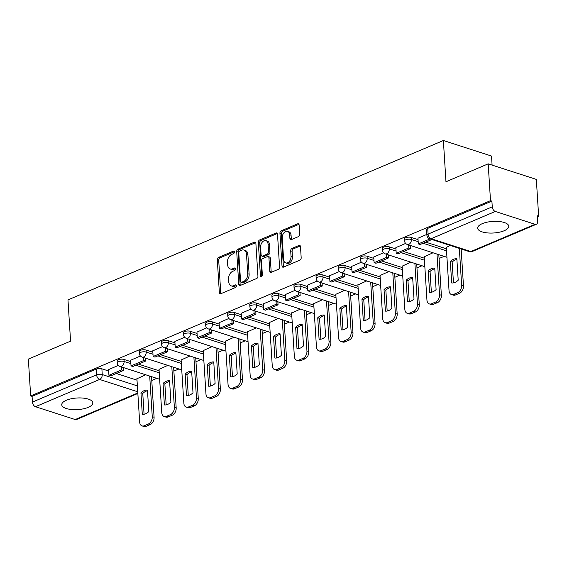 <?xml version="1.0" encoding="UTF-8"?>
<svg xmlns="http://www.w3.org/2000/svg" width="567" height="567" viewBox="0 0 567 567"><rect width="100%" height="100%" fill="white"/><g stroke="black" fill="none" stroke-linecap="round" stroke-linejoin="round"><path stroke-width="0.85" d="M234.398 251.975A1.375 0.928 -72.1 0 0 233.845 251.089A1.375 0.928 -72.1 0 0 233.349 251.117L218.571 257.397A1.963 1.325 -72.1 0 0 217.296 259.799L219.351 292.494A1.963 1.325 -72.1 0 0 220.138 293.763A1.963 1.325 -72.1 0 0 220.854 293.713L235.631 287.441A1.375 0.928 -72.1 0 0 236.524 285.761A1.375 0.928 -72.1 0 0 235.971 284.868A1.375 0.928 -72.1 0 0 235.468 284.903L233.561 285.711A6.272 4.231 -72.1 0 1 231.265 285.874A6.272 4.231 -72.1 0 1 228.742 281.792L228.572 279.063A6.272 4.231 -72.1 0 1 232.654 271.366L234.568 270.551A1.375 0.928 -72.1 0 0 235.461 268.871A1.375 0.928 -72.1 0 0 234.908 267.978A1.375 0.928 -72.1 0 0 234.412 268.014L232.498 268.822A6.272 4.231 -72.1 0 1 230.202 268.985A6.272 4.231 -72.1 0 1 227.679 264.902L227.509 262.174A6.272 4.231 -72.1 0 1 231.591 254.477L233.505 253.662A1.375 0.928 -72.1 0 0 234.398 251.975M482.262 223.66A15.585 5.805 176.4 0 0 477.662 228.175A15.585 5.805 176.4 0 0 487.393 232.909A15.585 5.805 176.4 0 0 504.162 230.741A15.585 5.805 176.4 0 0 508.762 226.219A15.585 5.805 176.4 0 0 499.031 221.491A15.585 5.805 176.4 0 0 482.262 223.66M66.346 400.259A15.585 5.805 176.4 0 0 61.739 404.781A15.585 5.805 176.4 0 0 71.477 409.509A15.585 5.805 176.4 0 0 88.239 407.34A15.585 5.805 176.4 0 0 92.846 402.825A15.585 5.805 176.4 0 0 83.108 398.091A15.585 5.805 176.4 0 0 66.346 400.259M298.426 236.63A1.963 1.325 -72.1 0 0 299.702 234.228L299.128 225.056A1.963 1.325 -72.1 0 0 298.341 223.781A1.963 1.325 -72.1 0 0 297.625 223.83L281.211 230.797A1.963 1.325 -72.1 0 0 279.935 233.2L281.997 265.895A1.963 1.325 -72.1 0 0 282.784 267.17A1.963 1.325 -72.1 0 0 283.5 267.121L299.908 260.154A1.963 1.325 -72.1 0 0 301.183 257.744L300.489 246.666A1.963 1.325 -72.1 0 0 299.702 245.391A1.963 1.325 -72.1 0 0 298.979 245.44L291.962 248.424A1.963 1.325 -72.1 0 0 290.687 250.827L291.027 256.319A5.245 3.537 -72.1 0 1 289.425 261.33A5.245 3.537 -72.1 0 1 285.697 262.897A5.245 3.537 -72.1 0 1 283.592 259.48L282.238 237.963A5.245 3.537 -72.1 0 1 283.84 232.952A5.245 3.537 -72.1 0 1 287.568 231.386A5.245 3.537 -72.1 0 1 289.673 234.802L289.9 238.388A1.963 1.325 -72.1 0 0 290.687 239.664A1.963 1.325 -72.1 0 0 291.403 239.614L298.426 236.63M30.668 395.908L28.35 359.088L70.563 341.164L67.969 299.9L443.373 140.503L445.967 181.766L488.187 163.842L490.498 200.661L30.668 395.908L32.071 396.361L32.432 402.095L96.603 374.851A3.997 1.488 -3.6 0 1 102.244 374.553L137.377 385.907M255.88 243.413A1.963 1.325 -72.1 0 0 255.093 242.137A1.963 1.325 -72.1 0 0 254.377 242.187L237.97 249.154A1.963 1.325 -72.1 0 0 236.694 251.564L238.75 284.251A1.963 1.325 -72.1 0 0 239.536 285.527A1.963 1.325 -72.1 0 0 240.252 285.477L256.66 278.51A1.963 1.325 -72.1 0 0 257.935 276.108L255.88 243.413M259.594 239.976L276.001 233.009A1.963 1.325 -72.1 0 1 276.717 232.959A1.963 1.325 -72.1 0 1 277.504 234.235L279.559 266.922A1.963 1.325 -72.1 0 1 278.284 269.332L271.26 272.316A1.963 1.325 -72.1 0 1 270.544 272.366A1.963 1.325 -72.1 0 1 269.757 271.09L268.921 257.829A1.963 1.325 -72.1 0 0 268.134 256.553A1.963 1.325 -72.1 0 0 267.418 256.603L262.762 258.58A1.963 1.325 -72.1 0 0 261.486 260.99L262.351 274.789A1.375 0.928 -72.1 0 1 261.933 276.101A1.375 0.928 -72.1 0 1 260.955 276.512A1.375 0.928 -72.1 0 1 260.409 275.619L258.318 242.385A1.963 1.325 -72.1 0 1 259.594 239.976L260.997 240.429L277.313 233.498M488.187 163.842L536.332 179.399L538.65 216.218L537.31 216.785M151.772 380.492L156.804 378.352M173.871 371.109L178.903 368.968M195.969 361.725L201.002 359.584M218.068 352.341L223.1 350.2M240.167 342.957L245.206 340.817M262.266 333.573L267.305 331.433M284.365 324.189L289.404 322.049M306.463 314.805L311.503 312.665M328.562 305.422L333.602 303.281M350.661 296.038L355.7 293.897M372.76 286.654L377.799 284.521M394.859 277.27L399.898 275.137M416.958 267.886L421.997 265.753M439.056 258.502L444.096 256.369M492.092 165.103L491.525 156.06L443.373 140.503M490.498 200.661L491.901 201.115L492.262 206.849A3.997 2.544 67 0 0 495.303 211.456L535.035 224.291A3.997 2.544 67 0 0 536.361 224.27A3.997 2.544 67 0 0 537.608 221.499L537.247 215.765L538.65 216.218M32.071 396.361L96.241 369.117A3.997 1.488 -3.6 0 1 101.883 368.819L108.658 371.009M116.355 373.497L137.016 380.173M137.852 393.477L76.531 419.516A3.997 2.544 -113 0 1 75.198 419.545L35.473 406.709A3.997 2.544 -113 0 1 32.432 402.095M140.453 356.012L130.672 360.222M167.818 365.382L159.029 369.379M162.552 346.628L152.771 350.838M189.917 355.998L181.128 359.995M184.651 337.245L174.87 341.454M212.015 346.621L203.227 350.612M206.749 327.861L196.969 332.071M234.114 337.237L225.326 341.228M228.848 318.477L219.068 322.687M256.213 327.854L247.425 331.851M250.947 309.093L241.166 313.303M278.312 318.47L269.523 322.467M273.046 299.709L263.265 303.919M300.411 309.086L291.622 313.083M295.145 290.325L285.364 294.535M322.51 299.702L313.721 303.699M317.244 280.941L307.463 285.151M344.608 290.318L335.82 294.316M339.342 271.558L329.562 275.768M366.707 280.934L357.919 284.932M361.441 262.174L351.66 266.384M388.806 271.55L380.018 275.548M383.54 252.79L373.766 257M410.905 262.167L402.116 266.164M405.639 243.413L395.865 247.616M433.004 252.783L424.222 256.78M426.859 234.398L417.964 238.232M450.255 245.461L446.321 247.396M411.273 237.453L411.401 239.487A3.997 1.488 -3.6 0 0 407.007 239.402A3.997 1.488 -3.6 0 0 404.583 240.94L404.455 238.905A3.997 1.488 176.4 0 1 406.879 237.367A3.997 1.488 176.4 0 1 411.273 237.453L418.049 239.643M425.746 242.13L446.406 248.8M389.175 246.836L389.302 248.87A3.997 1.488 -3.6 0 0 384.908 248.785A3.997 1.488 -3.6 0 0 382.484 250.323L382.349 248.289A3.997 1.488 176.4 0 1 384.78 246.751A3.997 1.488 176.4 0 1 389.175 246.836L395.95 249.026M403.647 251.507L424.307 258.183M367.076 256.22L367.203 258.254A3.997 1.488 -3.6 0 0 362.809 258.169A3.997 1.488 -3.6 0 0 360.378 259.707L360.251 257.673A3.997 1.488 176.4 0 1 362.682 256.135A3.997 1.488 176.4 0 1 367.076 256.22L373.851 258.41M381.548 260.891L402.209 267.567M344.977 265.604L345.105 267.638A3.997 1.488 -3.6 0 0 340.71 267.553A3.997 1.488 -3.6 0 0 338.279 269.091L338.152 267.057A3.997 1.488 176.4 0 1 340.583 265.519A3.997 1.488 176.4 0 1 344.977 265.604L351.753 267.787M359.45 270.275L380.11 276.951M322.878 274.981L323.006 277.022A3.997 1.488 -3.6 0 0 318.611 276.937A3.997 1.488 -3.6 0 0 316.18 278.475L316.053 276.441A3.997 1.488 176.4 0 1 318.484 274.903A3.997 1.488 176.4 0 1 322.878 274.981L329.654 277.171M337.351 279.659L358.011 286.335M300.779 284.365L300.907 286.406A3.997 1.488 -3.6 0 0 296.513 286.321A3.997 1.488 -3.6 0 0 294.082 287.859L293.954 285.825A3.997 1.488 176.4 0 1 296.385 284.28A3.997 1.488 176.4 0 1 300.779 284.365L307.555 286.555M315.252 289.042L335.912 295.719M278.68 293.749L278.808 295.79A3.997 1.488 -3.6 0 0 274.414 295.705A3.997 1.488 -3.6 0 0 271.983 297.243L271.855 295.201A3.997 1.488 176.4 0 1 274.286 293.663A3.997 1.488 176.4 0 1 278.68 293.749L285.456 295.939M293.153 298.426L313.813 305.103M256.582 303.132L256.709 305.166A3.997 1.488 -3.6 0 0 252.315 305.089A3.997 1.488 -3.6 0 0 249.884 306.627L249.756 304.585A3.997 1.488 176.4 0 1 252.187 303.047A3.997 1.488 176.4 0 1 256.582 303.132L263.357 305.322M271.054 307.81L291.714 314.487M234.476 312.516L234.61 314.55A3.997 1.488 -3.6 0 0 230.216 314.465A3.997 1.488 -3.6 0 0 227.785 316.01L227.658 313.969A3.997 1.488 176.4 0 1 230.082 312.431A3.997 1.488 176.4 0 1 234.476 312.516L241.258 314.706M248.956 317.194L269.616 323.87M212.377 321.9L212.505 323.934A3.997 1.488 -3.6 0 0 208.11 323.849A3.997 1.488 -3.6 0 0 205.686 325.387L205.559 323.353A3.997 1.488 176.4 0 1 207.983 321.815A3.997 1.488 176.4 0 1 212.377 321.9L219.16 324.09M226.857 326.578L247.517 333.254M190.278 331.284L190.406 333.318A3.997 1.488 -3.6 0 0 186.011 333.233A3.997 1.488 -3.6 0 0 183.588 334.771L183.46 332.737A3.997 1.488 176.4 0 1 185.884 331.199A3.997 1.488 176.4 0 1 190.278 331.284L197.061 333.474M204.758 335.962L225.411 342.638M168.179 340.668L168.307 342.702A3.997 1.488 -3.6 0 0 163.913 342.617A3.997 1.488 -3.6 0 0 161.489 344.155L161.361 342.121A3.997 1.488 176.4 0 1 163.785 340.583A3.997 1.488 176.4 0 1 168.179 340.668L174.962 342.858M182.652 345.346L203.312 352.022M146.08 350.052L146.208 352.086A3.997 1.488 -3.6 0 0 141.814 352.001A3.997 1.488 -3.6 0 0 139.39 353.539L139.262 351.505A3.997 1.488 176.4 0 1 141.686 349.967A3.997 1.488 176.4 0 1 146.08 350.052L152.856 352.242M160.553 354.729L181.213 361.406M123.982 359.435L124.109 361.47A3.997 1.488 -3.6 0 0 119.715 361.385A3.997 1.488 -3.6 0 0 117.291 362.923L117.163 360.888A3.997 1.488 176.4 0 1 119.587 359.35A3.997 1.488 176.4 0 1 123.982 359.435L130.757 361.626M138.454 364.113L159.114 370.79M118.354 365.396L108.573 369.606M145.719 374.766L136.93 378.763M491.901 201.115L427.731 228.359A3.997 1.488 176.4 0 0 426.554 229.522L426.916 235.255A3.997 1.488 -3.6 0 1 428.092 234.1L492.262 206.849M230.202 268.985L231.605 269.438A6.272 4.231 -72.1 0 0 233.902 269.275L232.498 268.822M235.425 268.63L233.902 269.275M231.265 285.874L232.668 286.328A6.272 4.231 -72.1 0 0 234.965 286.165L233.561 285.711M236.489 285.52L234.965 286.165M234.362 251.734L219.975 257.85A1.963 1.325 -72.1 0 0 218.699 260.253L220.754 292.948A1.963 1.325 -72.1 0 0 220.946 293.678M255.696 242.683L239.373 249.608A1.963 1.325 -72.1 0 0 238.097 252.017L240.153 284.705A1.963 1.325 -72.1 0 0 240.344 285.442M239.657 251.053A1.375 0.928 -72.1 0 0 238.764 252.733L240.571 281.43A1.375 0.928 -72.1 0 0 241.124 282.323A1.375 0.928 -72.1 0 0 241.627 282.288L243.64 281.43A6.272 4.231 -72.1 0 0 247.722 273.733L246.489 254.115A6.272 4.231 -72.1 0 0 243.973 250.033A6.272 4.231 -72.1 0 0 241.677 250.196L239.657 251.053M241.124 282.323L242.527 282.777A1.375 0.928 -72.1 0 0 243.03 282.742L241.627 282.288M243.973 250.033L245.376 250.486A6.272 4.231 -72.1 0 1 247.892 254.569L249.126 274.187A6.272 4.231 -72.1 0 1 245.043 281.884L243.03 282.742M268.134 256.553L269.538 257.007A1.963 1.325 -72.1 0 1 270.324 258.283L271.161 271.543A1.963 1.325 -72.1 0 0 271.352 272.273M260.997 240.429A1.963 1.325 -72.1 0 0 259.721 242.839L261.812 276.072A1.375 0.928 -72.1 0 0 261.826 276.221M268.056 244.072A5.245 3.537 -72.1 0 0 265.951 240.663A5.245 3.537 -72.1 0 0 262.223 242.222A5.245 3.537 -72.1 0 0 260.622 247.233L261.096 254.817A1.963 1.325 -72.1 0 0 261.883 256.093A1.963 1.325 -72.1 0 0 262.599 256.043L267.263 254.059A1.963 1.325 -72.1 0 0 268.538 251.656L268.056 244.072L269.46 244.526A5.245 3.537 -72.1 0 0 267.355 241.117L265.951 240.663M261.883 256.093L263.286 256.546A1.963 1.325 -72.1 0 0 264.002 256.497L262.599 256.043M269.46 244.526L269.942 252.109A1.963 1.325 -72.1 0 1 268.666 254.512L264.002 256.497M287.568 231.386L288.972 231.839A5.245 3.537 -72.1 0 1 291.077 235.255L291.303 238.842A1.963 1.325 -72.1 0 0 291.495 239.579M285.697 262.897L287.1 263.35A5.245 3.537 -72.1 0 0 290.828 261.784A5.245 3.537 -72.1 0 0 292.43 256.773L291.027 256.319M300.297 245.929L293.366 248.878A1.963 1.325 -72.1 0 0 292.09 251.28L292.43 256.773M298.937 224.319L282.621 231.251A1.963 1.325 -72.1 0 0 281.338 233.654L283.401 266.348A1.963 1.325 -72.1 0 0 283.585 267.078M151.531 376.644L154.082 417.241A5.996 4.04 107.9 0 1 150.184 424.598L146.073 426.341A5.996 4.04 -72.1 0 1 143.883 426.497L142.055 425.902A5.996 4.04 -72.1 0 0 144.252 425.753L146.073 426.341M147.505 390.769A12.389 8.349 -72.1 0 0 142.771 393.441L144.075 414.25M123.174 367.487L123.365 370.52L121.536 369.932L108.928 375.283L108.566 369.549M121.536 369.932L121.345 366.892M123.365 370.52L110.756 375.871L108.928 375.283M142.055 425.902A5.996 4.04 -72.1 0 1 139.652 422.004L136.909 378.508M149.702 376.056L152.261 416.653A5.996 4.04 107.9 0 1 148.356 424.01L144.252 425.753M140.942 392.853L142.296 414.342A12.389 8.349 107.9 0 0 148.809 411.578L147.455 390.089A12.389 8.349 -72.1 0 0 140.942 392.853L142.771 393.441M173.63 367.26L176.181 407.857A5.996 4.04 107.9 0 1 172.283 415.214L168.172 416.958A5.996 4.04 -72.1 0 1 165.982 417.114L164.154 416.518A5.996 4.04 -72.1 0 0 166.351 416.369L168.172 416.958M169.604 381.385A12.389 8.349 -72.1 0 0 164.869 384.057L166.174 404.866M145.272 358.103L145.464 361.136L143.635 360.548L131.027 365.899L130.665 360.165M143.635 360.548L143.444 357.508M145.464 361.136L132.855 366.488L131.027 365.899M164.154 416.518A5.996 4.04 -72.1 0 1 161.751 412.62L159.015 369.124M171.801 366.672L174.36 407.269A5.996 4.04 107.9 0 1 170.454 414.626L166.351 416.369M163.041 383.469L164.395 404.958A12.389 8.349 107.9 0 0 170.908 402.194L169.561 380.705A12.389 8.349 -72.1 0 0 163.041 383.469L164.869 384.057M195.728 357.876L198.28 398.473A5.996 4.04 107.9 0 1 194.382 405.83L190.271 407.574A5.996 4.04 -72.1 0 1 188.081 407.73L186.252 407.141A5.996 4.04 -72.1 0 0 188.45 406.986L190.271 407.574M191.703 372.002A12.389 8.349 -72.1 0 0 186.968 374.674L188.272 395.483M167.371 348.719L167.563 351.753L165.734 351.164L153.125 356.515L152.771 350.782M165.734 351.164L165.543 348.131M167.563 351.753L154.954 357.111L153.125 356.515M186.252 407.141A5.996 4.04 -72.1 0 1 183.85 403.243L181.114 359.74M193.9 357.288L196.458 397.885A5.996 4.04 107.9 0 1 192.553 405.242L188.45 406.986M185.14 374.085L186.493 395.575A12.389 8.349 107.9 0 0 193.007 392.811L191.66 371.321A12.389 8.349 -72.1 0 0 185.14 374.085L186.968 374.674M217.827 348.499L220.379 389.09A5.996 4.04 107.9 0 1 216.481 396.446L212.37 398.19A5.996 4.04 -72.1 0 1 210.18 398.346L208.351 397.758A5.996 4.04 -72.1 0 0 210.548 397.602L212.37 398.19M213.802 362.618A12.389 8.349 -72.1 0 0 209.067 365.29L210.371 386.099M189.47 339.335L189.662 342.369L187.833 341.781L175.224 347.132L174.87 341.398M187.833 341.781L187.642 338.747M189.662 342.369L177.053 347.727L175.224 347.132M208.351 397.758A5.996 4.04 -72.1 0 1 205.949 393.859L203.213 350.356M215.999 347.904L218.557 388.501A5.996 4.04 107.9 0 1 214.652 395.858L210.548 397.602M207.238 364.701L208.592 386.191A12.389 8.349 107.9 0 0 215.106 383.427L213.759 361.937A12.389 8.349 -72.1 0 0 207.238 364.701L209.067 365.29M239.926 339.116L242.478 379.706A5.996 4.04 107.9 0 1 238.579 387.063L234.469 388.806A5.996 4.04 -72.1 0 1 232.279 388.962L230.45 388.374A5.996 4.04 -72.1 0 0 232.647 388.218L234.469 388.806M235.9 353.234A12.389 8.349 -72.1 0 0 231.166 355.906L232.47 376.715M211.569 329.951L211.76 332.985L209.932 332.397L197.33 337.748L196.969 332.014M209.932 332.397L209.74 329.363M211.76 332.985L199.152 338.343L197.33 337.748M230.45 388.374A5.996 4.04 -72.1 0 1 228.047 384.476L225.312 340.973M238.097 338.52L240.656 379.117A5.996 4.04 107.9 0 1 236.751 386.474L232.647 388.218M229.337 355.318L230.691 376.807A12.389 8.349 107.9 0 0 237.204 374.043L235.858 352.554A12.389 8.349 -72.1 0 0 229.337 355.318L231.166 355.906M262.025 329.732L264.576 370.329A5.996 4.04 107.9 0 1 260.678 377.679L256.567 379.422A5.996 4.04 -72.1 0 1 254.377 379.578L252.556 378.99A5.996 4.04 -72.1 0 0 254.746 378.834L256.567 379.422M257.999 343.85A12.389 8.349 -72.1 0 0 253.265 346.522L254.576 367.331M233.668 320.568L233.859 323.601L232.031 323.013L219.429 328.364L219.068 322.63M232.031 323.013L231.846 319.979M233.859 323.601L221.25 328.959L219.429 328.364M252.556 378.99A5.996 4.04 -72.1 0 1 250.146 375.092L247.41 331.589M260.196 329.136L262.755 369.734A5.996 4.04 107.9 0 1 258.85 377.09L254.746 378.834M251.436 345.934L252.79 367.43A12.389 8.349 107.9 0 0 259.31 364.659L257.957 343.17A12.389 8.349 -72.1 0 0 251.436 345.934L253.265 346.522M284.124 320.348L286.675 360.945A5.996 4.04 107.9 0 1 282.777 368.295L278.666 370.045A5.996 4.04 -72.1 0 1 276.476 370.194L274.655 369.606A5.996 4.04 -72.1 0 0 276.845 369.45L278.666 370.045M280.098 334.466A12.389 8.349 -72.1 0 0 275.364 337.145L276.675 357.947M255.767 311.184L255.958 314.217L254.136 313.629L241.528 318.987L241.166 313.246M254.136 313.629L253.945 310.596M255.958 314.217L243.349 319.575L241.528 318.987M274.655 369.606A5.996 4.04 -72.1 0 1 272.245 365.708L269.509 322.205M282.295 319.753L284.854 360.35A5.996 4.04 107.9 0 1 280.956 367.707L276.845 369.45M273.535 336.55L274.889 358.046A12.389 8.349 107.9 0 0 281.409 355.275L280.055 333.786A12.389 8.349 -72.1 0 0 273.535 336.55L275.364 337.145M306.223 310.964L308.774 351.561A5.996 4.04 107.9 0 1 304.876 358.911L300.765 360.662A5.996 4.04 -72.1 0 1 298.575 360.81L296.754 360.222A5.996 4.04 -72.1 0 0 298.944 360.066L300.765 360.662M302.197 325.082A12.389 8.349 -72.1 0 0 297.462 327.761L298.774 348.57M277.865 301.8L278.057 304.833L276.235 304.245L263.627 309.603L263.265 303.862M276.235 304.245L276.044 301.212M278.057 304.833L265.448 310.192L263.627 309.603M296.754 360.222A5.996 4.04 -72.1 0 1 294.344 356.324L291.608 312.821M304.401 310.376L306.953 350.966A5.996 4.04 107.9 0 1 303.054 358.323L298.944 360.066M295.634 327.166L296.988 348.662A12.389 8.349 107.9 0 0 303.508 345.891L302.154 324.402A12.389 8.349 -72.1 0 0 295.634 327.166L297.462 327.761M328.321 301.58L330.873 342.177A5.996 4.04 107.9 0 1 326.975 349.527L322.864 351.278A5.996 4.04 -72.1 0 1 320.674 351.427L318.852 350.838A5.996 4.04 -72.1 0 0 321.042 350.682L322.864 351.278M324.296 315.699A12.389 8.349 -72.1 0 0 319.561 318.378L320.872 339.186M299.964 292.416L300.156 295.457L298.334 294.861L285.725 300.219L285.364 294.479M298.334 294.861L298.143 291.828M300.156 295.457L287.547 300.808L285.725 300.219M318.852 350.838A5.996 4.04 -72.1 0 1 316.443 346.94L313.707 303.437M326.5 300.992L329.051 341.589A5.996 4.04 107.9 0 1 325.153 348.939L321.042 350.682M317.733 317.782L319.086 339.279A12.389 8.349 107.9 0 0 325.607 336.507L324.253 315.018A12.389 8.349 -72.1 0 0 317.733 317.782L319.561 318.378M350.42 292.196L352.979 332.794A5.996 4.04 107.9 0 1 349.074 340.15L344.97 341.894A5.996 4.04 -72.1 0 1 342.773 342.043L340.951 341.454A5.996 4.04 -72.1 0 0 343.141 341.299L344.97 341.894M346.394 306.315A12.389 8.349 -72.1 0 0 341.66 308.994L342.971 329.803M322.063 283.032L322.254 286.073L320.433 285.477L307.824 290.836L307.463 285.095M320.433 285.477L320.242 282.444M322.254 286.073L309.646 291.424L307.824 290.836M340.951 341.454A5.996 4.04 -72.1 0 1 338.542 337.556L335.806 294.053M348.599 291.608L351.15 332.205A5.996 4.04 107.9 0 1 347.252 339.555L343.141 341.299M339.839 308.405L341.185 329.895A12.389 8.349 107.9 0 0 347.706 327.124L346.352 305.634A12.389 8.349 -72.1 0 0 339.839 308.405L341.66 308.994M372.519 282.813L375.078 323.41A5.996 4.04 107.9 0 1 371.172 330.767L367.069 332.51A5.996 4.04 -72.1 0 1 364.872 332.659L363.05 332.071A5.996 4.04 -72.1 0 0 365.24 331.922L367.069 332.51M368.493 296.938A12.389 8.349 -72.1 0 0 363.759 299.61L365.07 320.419M344.162 273.648L344.353 276.689L342.532 276.094L329.923 281.452L329.562 275.711M342.532 276.094L342.34 273.06M344.353 276.689L331.745 282.04L329.923 281.452M363.05 332.071A5.996 4.04 -72.1 0 1 360.64 328.173L357.905 284.669M370.698 282.224L373.249 322.821A5.996 4.04 107.9 0 1 369.351 330.171L365.24 331.922M361.937 299.022L363.284 320.511A12.389 8.349 107.9 0 0 369.804 317.74L368.451 296.25A12.389 8.349 -72.1 0 0 361.937 299.022L363.759 299.61M394.618 273.429L397.176 314.026A5.996 4.04 107.9 0 1 393.271 321.383L389.168 323.126A5.996 4.04 -72.1 0 1 386.97 323.275L385.149 322.687A5.996 4.04 -72.1 0 0 387.339 322.538L389.168 323.126M390.592 287.554A12.389 8.349 -72.1 0 0 385.858 290.226L387.169 311.035M366.261 264.265L366.452 267.305L364.631 266.71L352.022 272.068L351.66 266.334M364.631 266.71L364.439 263.676M366.452 267.305L353.843 272.656L352.022 272.068M385.149 322.687A5.996 4.04 -72.1 0 1 382.739 318.789L380.003 275.286M392.796 272.84L395.348 313.438A5.996 4.04 107.9 0 1 391.45 320.787L387.339 322.538M384.036 289.638L385.383 311.127A12.389 8.349 107.9 0 0 391.903 308.356L390.55 286.867A12.389 8.349 -72.1 0 0 384.036 289.638L385.858 290.226M416.717 264.045L419.275 304.642A5.996 4.04 107.9 0 1 415.37 311.999L411.266 313.742A5.996 4.04 -72.1 0 1 409.069 313.891L407.248 313.303A5.996 4.04 -72.1 0 0 409.438 313.154L411.266 313.742M412.691 278.17A12.389 8.349 -72.1 0 0 407.957 280.842L409.268 301.651M388.36 254.881L388.551 257.921L386.729 257.333L374.121 262.684L373.759 256.95M386.729 257.333L386.538 254.292M388.551 257.921L375.942 263.272L374.121 262.684M407.248 313.303A5.996 4.04 -72.1 0 1 404.838 309.405L402.102 265.902M414.895 263.457L417.447 304.054A5.996 4.04 107.9 0 1 413.549 311.411L409.438 313.154M406.135 280.254L407.482 301.743A12.389 8.349 107.9 0 0 414.002 298.979L412.648 277.483A12.389 8.349 -72.1 0 0 406.135 280.254L407.957 280.842M438.815 254.661L441.374 295.258A5.996 4.04 107.9 0 1 437.469 302.615L433.365 304.359A5.996 4.04 -72.1 0 1 431.168 304.507L429.347 303.919A5.996 4.04 -72.1 0 0 431.537 303.77L433.365 304.359M434.79 268.786A12.389 8.349 -72.1 0 0 430.055 271.458L431.367 292.267M410.458 245.497L410.65 248.537L408.828 247.949L396.22 253.3L395.858 247.566M408.828 247.949L408.637 244.909M410.65 248.537L398.048 253.888L396.22 253.3M429.347 303.919A5.996 4.04 -72.1 0 1 426.937 300.021L424.201 256.525M436.994 254.073L439.545 294.67A5.996 4.04 107.9 0 1 435.647 302.027L431.537 303.77M428.234 270.87L429.588 292.359A12.389 8.349 107.9 0 0 436.101 289.595L434.747 268.099A12.389 8.349 -72.1 0 0 428.234 270.87L430.055 271.458M461.148 248.977L463.473 285.874A5.996 4.04 107.9 0 1 459.568 293.231L455.464 294.975A5.996 4.04 -72.1 0 1 453.274 295.123L451.445 294.535A5.996 4.04 -72.1 0 0 453.635 294.386L455.464 294.975M456.889 259.402A12.389 8.349 -72.1 0 0 452.154 262.074L453.465 282.883M430.055 238.934L418.318 243.916L417.957 238.183M431.884 239.522L420.147 244.505L418.318 243.916M451.445 294.535A5.996 4.04 -72.1 0 1 449.036 290.637L446.3 247.141M459.327 248.389L461.644 285.286A5.996 4.04 107.9 0 1 457.746 292.643L453.635 294.386M450.333 261.486L451.686 282.976A12.389 8.349 107.9 0 0 458.2 280.211L456.846 258.715A12.389 8.349 -72.1 0 0 450.333 261.486L452.154 262.074M234.235 251.408L233.349 251.117M236.361 285.187L235.468 284.903M235.298 268.297L234.412 268.014M495.303 211.456L431.133 238.707L470.858 251.542L535.035 224.291M101.883 368.819L102.244 374.553A3.997 2.693 -72.1 0 1 99.643 379.458L35.473 406.709M137.746 391.769L99.643 379.458A3.997 2.544 -113 0 1 96.603 374.851L96.241 369.117M75.198 419.545L137.824 392.952M404.583 240.94A3.997 3.997 0 0 0 407.34 244.49A3.997 2.693 107.9 0 0 408.8 244.391A3.997 2.693 107.9 0 0 411.401 239.487L418.177 241.677M423.081 243.257L446.534 250.841M382.484 250.323A3.997 3.997 0 0 0 385.241 253.874A3.997 2.693 107.9 0 0 386.701 253.775A3.997 2.693 107.9 0 0 389.302 248.87L396.078 251.061M400.982 252.641L424.435 260.218M360.378 259.707A3.997 3.997 0 0 0 363.142 263.258A3.997 2.693 107.9 0 0 364.602 263.159A3.997 2.693 107.9 0 0 367.203 258.254L373.979 260.444M378.884 262.025L402.336 269.601M338.279 269.091A3.997 3.997 0 0 0 341.043 272.642A3.997 2.693 107.9 0 0 342.503 272.543A3.997 2.693 107.9 0 0 345.105 267.638L351.88 269.828M356.785 271.409L380.237 278.985M316.18 278.475A3.997 3.997 0 0 0 318.945 282.026A3.997 2.693 107.9 0 0 320.405 281.919A3.997 2.693 107.9 0 0 323.006 277.022L329.781 279.212M334.686 280.793L358.138 288.369M294.082 287.859A3.997 3.997 0 0 0 296.846 291.41A3.997 2.693 107.9 0 0 298.306 291.303A3.997 2.693 107.9 0 0 300.907 286.406L307.683 288.596M312.587 290.176L336.04 297.753M271.983 297.243A3.997 3.997 0 0 0 274.747 300.793A3.997 2.693 107.9 0 0 276.207 300.687A3.997 2.693 107.9 0 0 278.808 295.79L285.584 297.973M290.481 299.56L313.941 307.137M249.884 306.627A3.997 3.997 0 0 0 252.648 310.177A3.997 2.693 107.9 0 0 254.108 310.071A3.997 2.693 107.9 0 0 256.709 305.166L263.485 307.357M268.382 308.944L291.842 316.521M227.785 316.01A3.997 3.997 0 0 0 230.542 319.561A3.997 2.693 107.9 0 0 232.009 319.455A3.997 2.693 107.9 0 0 234.61 314.55L241.386 316.74M246.284 318.328L269.743 325.905M205.686 325.387A3.997 3.997 0 0 0 208.443 328.945A3.997 2.693 107.9 0 0 209.91 328.839A3.997 2.693 107.9 0 0 212.505 323.934L219.287 326.124M224.185 327.712L247.644 335.288M183.588 334.771A3.997 3.997 0 0 0 186.345 338.322A3.997 2.693 107.9 0 0 187.812 338.223A3.997 2.693 107.9 0 0 190.406 333.318L197.188 335.508M202.086 337.096L225.546 344.672M161.489 344.155A3.997 3.997 0 0 0 164.246 347.706A3.997 2.693 107.9 0 0 165.706 347.606A3.997 2.693 107.9 0 0 168.307 342.702L175.09 344.892M179.987 346.48L203.44 354.056M139.39 353.539A3.997 3.997 0 0 0 142.147 357.09A3.997 2.693 107.9 0 0 143.607 356.99A3.997 2.693 107.9 0 0 146.208 352.086L152.991 354.276M157.888 355.863L181.341 363.44M117.291 362.923A3.997 3.997 0 0 0 120.048 366.473A3.997 2.693 107.9 0 0 121.508 366.374A3.997 2.693 107.9 0 0 124.109 361.47L130.885 363.66M135.789 365.247L159.242 372.824M427.731 228.359L428.092 234.1A3.997 2.544 -113 0 0 431.133 238.707A3.997 2.693 107.9 0 1 429.673 238.806L469.398 251.642A3.997 3.997 0 0 0 472.191 251.521L536.361 224.27M472.191 251.521A3.997 2.544 67 0 1 470.858 251.542A3.997 2.693 107.9 0 1 469.398 251.642M220.754 292.948L219.351 292.494M218.699 260.253L217.296 259.799M219.975 257.85L218.571 257.397M240.153 284.705L238.75 284.251M238.097 252.017L236.694 251.564M239.373 249.608L237.97 249.154M255.646 242.598L254.377 242.187M245.043 281.884L243.64 281.43M249.126 274.187L247.722 273.733M247.892 254.569L246.489 254.115M277.27 233.42L276.001 233.009M271.161 271.543L269.757 271.09M270.324 258.283L268.921 257.829M261.812 276.072L260.409 275.619M259.721 242.839L258.318 242.385M268.666 254.512L267.263 254.059M269.942 252.109L268.538 251.656M291.303 238.842L289.9 238.388M291.077 235.255L289.673 234.802M292.09 251.28L290.687 250.827M293.366 248.878L291.962 248.424M300.255 245.851L298.979 245.44M283.401 266.348L281.997 265.895M281.338 233.654L279.935 233.2M282.621 231.251L281.211 230.797M298.894 224.241L297.625 223.83M152.261 416.653L154.082 417.241M148.356 424.01L150.184 424.598M174.36 407.269L176.181 407.857M170.454 414.626L172.283 415.214M196.458 397.885L198.28 398.473M192.553 405.242L194.382 405.83M218.557 388.501L220.379 389.09M214.652 395.858L216.481 396.446M240.656 379.117L242.478 379.706M236.751 386.474L238.579 387.063M262.755 369.734L264.576 370.329M258.85 377.09L260.678 377.679M284.854 360.35L286.675 360.945M280.956 367.707L282.777 368.295M306.953 350.966L308.774 351.561M303.054 358.323L304.876 358.911M329.051 341.589L330.873 342.177M325.153 348.939L326.975 349.527M351.15 332.205L352.979 332.794M347.252 339.555L349.074 340.15M373.249 322.821L375.078 323.41M369.351 330.171L371.172 330.767M395.348 313.438L397.176 314.026M391.45 320.787L393.271 321.383M417.447 304.054L419.275 304.642M413.549 311.411L415.37 311.999M439.545 294.67L441.374 295.258M435.647 302.027L437.469 302.615M461.644 285.286L463.473 285.874M457.746 292.643L459.568 293.231M159.653 379.273L120.048 366.473M181.752 369.89L142.147 357.09M203.851 360.506L164.246 347.706M225.95 351.122L186.345 338.322M248.048 341.738L208.443 328.945M270.147 332.354L230.542 319.561M292.246 322.97L252.648 310.177M314.345 313.586L274.747 300.793M336.444 304.203L296.846 291.41M358.542 294.819L318.945 282.026M380.641 285.435L341.043 272.642M402.74 276.051L363.142 263.258M424.839 266.667L385.241 253.874M446.938 257.283L407.34 244.49M426.916 235.255A3.997 3.997 0 0 0 429.673 238.806"/></g></svg>
